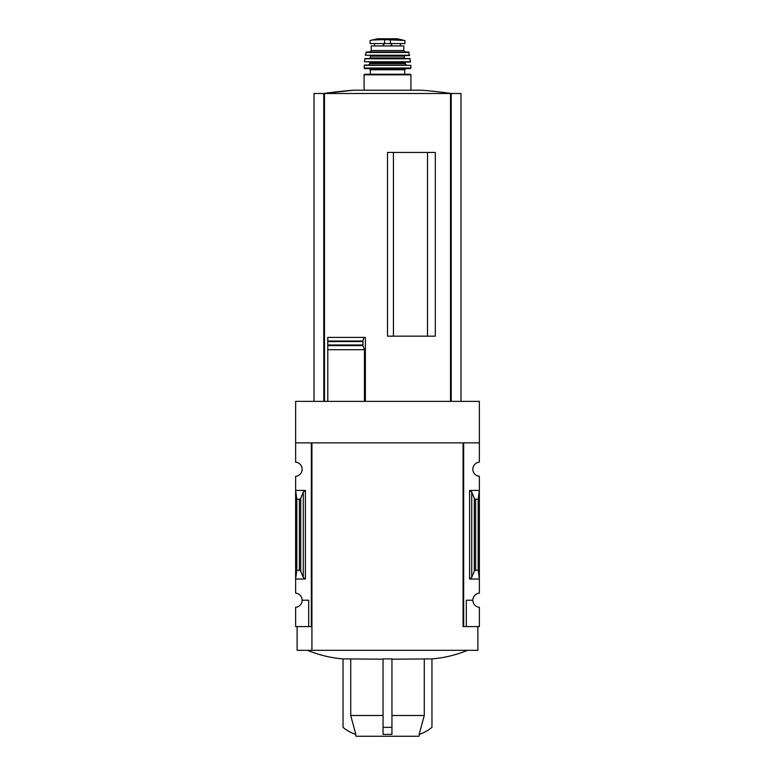 <?xml version="1.0" encoding="UTF-8"?>
<svg xmlns="http://www.w3.org/2000/svg" width="775" height="775" viewBox="0 0 775 775"><rect width="100%" height="100%" fill="white"/><g stroke="black" fill="none" stroke-linecap="round" stroke-linejoin="round"><path stroke-width="1.16" d="M463.072 626.597L463.072 442.864L463.072 626.597L463.663 626.597L463.663 442.864L479.367 442.864L479.367 401.373L295.633 401.373L295.633 462.152A7.111 7.111 0 0 1 302.153 469.243A7.111 7.111 0 0 1 295.633 476.325L295.633 593.137A7.111 7.111 0 0 1 302.153 600.228L308.673 600.228L308.673 626.597L311.928 626.597M479.367 442.864L479.367 462.152A7.111 7.111 0 0 0 472.847 469.243A7.111 7.111 0 0 0 479.367 476.325L479.367 593.137A7.111 7.111 0 0 0 472.847 600.228A7.111 7.111 0 0 0 479.367 607.309L479.367 626.597L466.327 626.597L466.327 600.228L472.847 600.228M308.673 626.597L295.633 626.597L295.633 607.309A7.111 7.111 0 0 0 302.153 600.228M427.509 336.176L427.509 152.443M393.429 336.176L393.429 152.443M460.999 401.373L460.999 93.494L314.001 93.494L314.001 401.373M327.786 401.373L327.786 345.631L327.786 349.699L364.434 349.699L362.981 345.631L362.903 341.426L362.903 345.137M362.981 345.631L327.786 345.631L327.786 337.396L327.786 341.019L362.962 341.019L363.901 337.396L365.383 337.396L365.383 401.373M387.5 336.176L435.308 336.176L435.308 152.443L387.5 152.443L387.5 336.176M364.434 401.373L364.434 349.699M350.726 659.196L350.726 715.509L355.832 734.39A38.527 38.527 0 0 1 343.044 727.357L343.044 658.895L383.053 659.196M383.053 658.895L391.947 658.895L391.947 734.39L383.053 734.39L383.053 658.895M391.947 659.196L431.956 658.895C444.249 657.888 456.107 655.02 467.519 650.312M383.053 715.509L350.726 715.509M424.274 659.196L424.274 715.509L391.947 715.509M419.517 734.283L418.984 736.25L356.016 736.25L355.483 734.283M431.956 658.895L431.956 727.357A38.527 38.527 0 0 1 419.168 734.39L424.274 715.509M305.408 490.43L295.633 490.43L296.815 499.255L299.392 499.255L300.719 498.267L303.277 492.018L305.408 490.43L305.408 579.041L295.633 579.041L296.815 570.206L296.815 499.255M305.408 579.041L303.277 577.452L300.719 571.204L299.392 570.206L296.815 570.206M311.337 626.597L311.337 442.864L295.633 442.864M463.663 626.597L466.327 626.597M471.723 577.452L474.281 571.204L475.608 570.206L478.185 570.206L479.367 579.041L469.592 579.041L471.723 577.452L471.723 492.018L469.592 490.43L479.367 490.43L478.185 499.255L475.608 499.255L474.281 498.267L471.723 492.018M478.185 570.206L478.185 499.255M477.884 626.597L477.884 650.312L297.116 650.312L297.116 626.597M463.072 442.864L311.928 442.864L311.928 650.312M391.947 727.357L383.053 727.357M327.786 337.396L363.901 337.396M451.215 401.373L451.215 93.494M323.785 401.373L323.785 93.494M353.478 90.21A444.521 444.521 0 0 0 323.756 93.494L353.478 90.21L421.522 90.21A444.521 444.521 0 0 1 451.244 93.494M384.613 39.632L404.908 40.465L404.908 43.565L370.092 43.565L370.092 40.465L372.281 40.019L384.613 39.632L384.613 43.565M369.723 52.012L371.206 50.53L371.206 45.938L403.794 45.938L403.794 50.53L405.277 52.012M364.085 90.21L364.085 74.826L364.686 74.235L410.314 74.235L404.686 74.235L404.686 69.789L405.877 68.607L369.123 68.607L405.877 68.607M370.314 74.235L370.314 69.789L404.686 69.789M369.123 68.607L370.314 69.789M364.686 68.607L410.314 68.607L364.686 68.607L364.095 68.006L410.905 68.006L410.314 68.607M364.163 65.332L410.837 65.332L364.453 65.052L364.095 68.006M369.423 62.087L370.014 63.569L368.532 65.052L406.468 65.052L404.986 63.569L405.577 62.087M364.405 61.758L410.304 62.087L409.965 58.532L365.035 58.532L364.405 61.758L410.595 61.758M378.607 55.568L370.014 55.568L370.605 56.158L370.014 58.532M370.014 55.568L396.393 55.568M365.306 55.219L409.403 55.568L408.551 52.012L366.449 52.012L365.306 55.219L409.694 55.219M450.517 401.373L450.517 93.494M324.483 401.373L324.483 93.494M299.392 570.206L299.392 499.255M469.592 579.041L469.592 490.43M475.608 570.206L475.608 499.255M474.281 571.204L474.281 498.267M303.277 577.452L303.277 492.018M300.719 571.204L300.719 498.267M327.786 345.001L362.836 345.001M327.786 341.562L362.836 341.562M390.387 39.632L390.387 43.565M364.085 74.826L410.915 74.826L410.314 74.235M370.014 63.569L404.986 63.569M370.014 62.678L404.986 62.678M364.744 58.784L410.256 58.784M370.605 57.941L404.395 57.941L404.986 58.532M370.605 56.158L404.395 56.158L404.986 55.568M365.868 52.477L409.132 52.477M371.206 50.53L403.794 50.53M391.704 43.565L391.704 45.938M391.22 43.565L391.22 45.938M383.296 43.565L383.296 45.938M383.78 43.565L383.78 45.938M402.719 40.019L397.362 38.76L377.638 38.76L372.281 40.019M343.044 658.915C330.751 657.888 318.893 655.02 307.481 650.312M410.915 90.21L410.915 74.826M410.905 68.006L410.837 65.332M404.395 57.941L404.395 56.158M374.577 43.565L374.577 45.938M400.423 43.565L400.423 45.938M397.362 38.76L377.716 38.75L396.839 39.147"/></g></svg>
